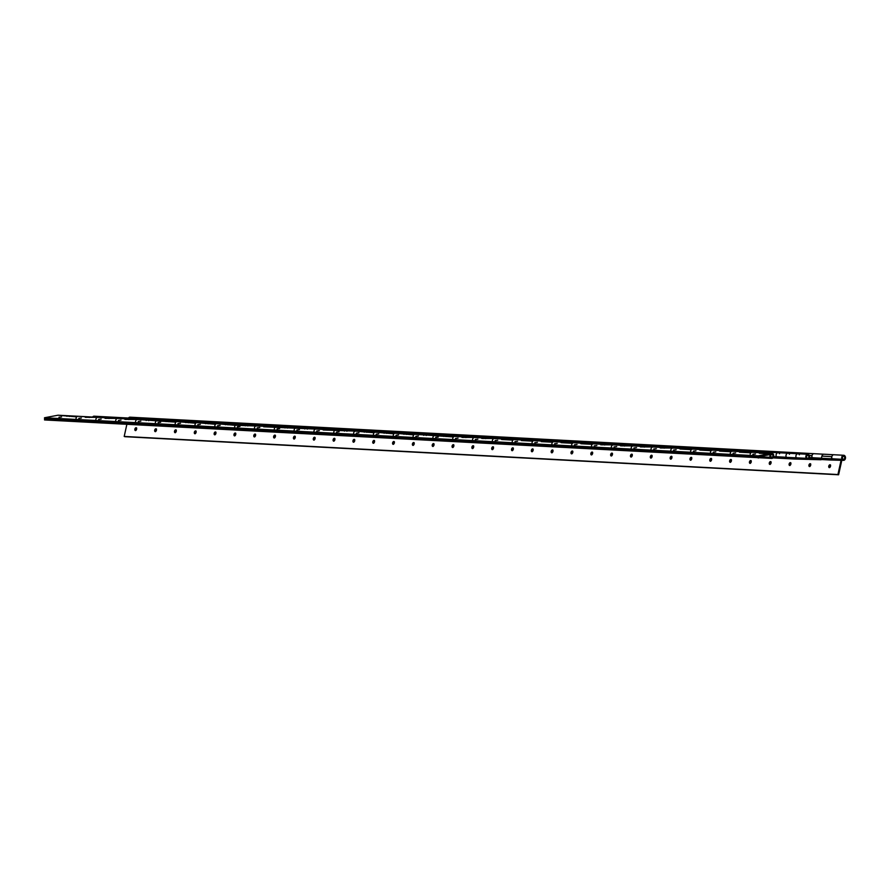 <?xml version="1.0" encoding="UTF-8"?>
<svg xmlns="http://www.w3.org/2000/svg" width="890" height="890" viewBox="0 0 890 890"><rect width="100%" height="100%" fill="white"/><g stroke="black" fill="none" stroke-linecap="round" stroke-linejoin="round"><path stroke-width="1.33" d="M755.465 453.978L752.851 454.312L755.465 453.978M735.641 452.921L733.026 453.255L735.641 452.921M715.816 451.864L713.202 452.198L715.816 451.864M695.98 450.807L693.377 451.141L695.98 450.807M676.155 449.75L673.552 450.073L676.155 449.75M656.331 448.682L653.727 449.016L656.331 448.682M636.506 447.626L633.902 447.959L636.506 447.626M616.681 446.569L614.067 446.902L616.681 446.569M596.856 445.512L594.242 445.846L596.856 445.512M577.031 444.455L574.417 444.789L577.031 444.455M557.207 443.398L554.592 443.732L557.207 443.398M537.382 442.341L534.768 442.675L537.382 442.341M517.546 441.284L514.943 441.607L517.546 441.284M497.721 440.227L495.118 440.55L497.721 440.227M477.897 439.159L475.293 439.493L477.897 439.159M458.072 438.103L455.469 438.436L458.072 438.103M438.247 437.046L435.644 437.379L438.247 437.046M418.422 435.989L415.808 436.322L418.422 435.989M398.598 434.932L395.983 435.266L398.598 434.932M378.773 433.875L376.159 434.209L378.773 433.875M358.948 432.818L356.334 433.152L358.948 432.818M339.123 431.761L336.509 432.084L339.123 431.761M319.288 430.693L316.684 431.027L319.288 430.693M299.463 429.636L296.859 429.97L299.463 429.636M279.638 428.58L277.035 428.913L279.638 428.58M259.813 427.523L257.21 427.856L259.813 427.523M239.989 426.466L237.385 426.8L239.989 426.466M220.164 425.409L217.549 425.743L220.164 425.409M200.339 424.352L197.725 424.686L200.339 424.352M180.514 423.295L177.9 423.618L180.514 423.295M160.69 422.238L158.075 422.561L160.69 422.238M140.865 421.17L138.25 421.504L140.865 421.17M121.029 420.113L118.426 420.447L121.029 420.113M101.204 419.057L98.601 419.39L101.204 419.057M81.379 418L78.776 418.333L81.379 418M61.555 416.943L58.951 417.276L61.555 416.943M761.651 456.882A1.591 1.19 93.1 0 0 762.029 456.904A1.591 1.19 -86.9 0 1 761.862 456.915L758.325 456.793L758.236 455.847L769.216 453.789L759.303 453.255L761.718 452.81A2.548 1.902 -86.9 0 1 762.051 452.788A2.548 1.902 -86.9 0 1 763.264 453.477M760.372 456.87A2.548 1.902 -86.9 0 1 760.182 456.448A2.548 1.902 93.1 0 0 760.338 456.815L771.452 457.371A1.591 1.19 -86.9 0 1 771.919 454.267A1.591 1.19 -86.9 0 1 771.775 457.449L44.589 418.979L44.544 419.947L771.73 458.406A2.548 1.902 93.1 0 0 773.744 455.914A2.548 1.902 93.1 0 0 771.964 453.31A2.548 1.902 93.1 0 0 769.928 455.802A2.548 1.902 93.1 0 0 770.251 457.338M769.216 453.789L769.294 454.734L758.313 456.793L44.578 418.701L44.5 417.755L57.895 415.241A2.548 1.902 -86.9 0 1 58.239 415.218A2.548 1.902 -86.9 0 1 58.573 415.285M57.895 415.241L75.305 416.754L77.719 416.298A2.548 1.902 -86.9 0 1 78.064 416.275A2.548 1.902 -86.9 0 1 78.398 416.342M98.223 417.399A2.548 1.902 -86.9 0 0 97.889 417.332A2.548 1.902 -86.9 0 0 97.544 417.366L85.218 417.288L87.632 416.832A2.548 1.902 -86.9 0 1 87.977 416.809A2.548 1.902 -86.9 0 1 89.189 417.499M67.807 415.775A2.548 1.902 -86.9 0 1 68.152 415.752A2.548 1.902 -86.9 0 1 69.364 416.431M118.047 418.456A2.548 1.902 -86.9 0 0 117.714 418.4A2.548 1.902 -86.9 0 0 117.369 418.422L105.042 418.345L107.456 417.888A2.548 1.902 -86.9 0 1 107.801 417.866A2.548 1.902 -86.9 0 1 109.014 418.556M137.883 419.513A2.548 1.902 -86.9 0 0 137.538 419.457A2.548 1.902 -86.9 0 0 137.194 419.479L124.878 419.401L127.281 418.945A2.548 1.902 -86.9 0 1 127.626 418.923A2.548 1.902 -86.9 0 1 128.839 419.613M137.194 419.479L174.44 422.049L176.854 421.593L194.265 423.106L196.679 422.65L214.09 424.163L216.504 423.707L233.914 425.22L266.065 426.355L263.651 426.811L325.54 429.525L323.137 429.981L355.277 431.116L372.699 432.629L375.113 432.173L392.523 433.686L394.938 433.23L412.348 434.743L414.762 434.287L451.998 436.857L454.412 436.411A2.548 1.902 -86.9 0 1 454.757 436.389A2.548 1.902 -86.9 0 1 455.09 436.445M474.915 437.502A2.548 1.902 -86.9 0 0 474.581 437.446A2.548 1.902 -86.9 0 0 474.236 437.468L461.91 437.391L464.324 436.934A2.548 1.902 -86.9 0 1 464.669 436.912A2.548 1.902 -86.9 0 1 465.882 437.602M434.587 435.355A2.548 1.902 -86.9 0 1 434.932 435.321A2.548 1.902 -86.9 0 1 435.266 435.388M444.499 435.878A2.548 1.902 -86.9 0 1 444.844 435.855A2.548 1.902 -86.9 0 1 446.057 436.545M494.74 438.559A2.548 1.902 -86.9 0 0 494.406 438.503A2.548 1.902 -86.9 0 0 494.061 438.525L481.735 438.447L484.149 437.991A2.548 1.902 -86.9 0 1 484.494 437.969A2.548 1.902 -86.9 0 1 485.706 438.659M514.576 439.616A2.548 1.902 -86.9 0 0 514.231 439.56A2.548 1.902 -86.9 0 0 513.886 439.582L511.483 440.038L501.571 439.504L503.974 439.048A2.548 1.902 -86.9 0 1 504.319 439.026A2.548 1.902 -86.9 0 1 505.531 439.716M534.401 440.672A2.548 1.902 -86.9 0 0 534.056 440.617A2.548 1.902 -86.9 0 0 533.711 440.639L531.308 441.095L521.395 440.561L523.798 440.116A2.548 1.902 -86.9 0 1 524.143 440.083A2.548 1.902 -86.9 0 1 525.356 440.772M554.225 441.729A2.548 1.902 -86.9 0 0 553.88 441.674A2.548 1.902 -86.9 0 0 553.536 441.696L551.133 442.152L541.22 441.618L543.623 441.173A2.548 1.902 -86.9 0 1 543.968 441.151A2.548 1.902 -86.9 0 1 545.181 441.829M574.05 442.797A2.548 1.902 -86.9 0 0 573.705 442.731A2.548 1.902 -86.9 0 0 573.371 442.753L570.957 443.209L561.045 442.675L563.459 442.23A2.548 1.902 -86.9 0 1 563.793 442.208A2.548 1.902 -86.9 0 1 565.005 442.886M593.875 443.854A2.548 1.902 -86.9 0 0 593.53 443.787A2.548 1.902 -86.9 0 0 593.196 443.81L590.782 444.266L580.87 443.732L583.284 443.287A2.548 1.902 -86.9 0 1 583.618 443.264A2.548 1.902 -86.9 0 1 584.83 443.943M613.7 444.911A2.548 1.902 -86.9 0 0 613.366 444.855A2.548 1.902 -86.9 0 0 613.021 444.878L600.694 444.8L603.109 444.344A2.548 1.902 -86.9 0 1 603.453 444.321A2.548 1.902 -86.9 0 1 604.655 445.011M633.524 445.968A2.548 1.902 -86.9 0 0 633.191 445.912A2.548 1.902 -86.9 0 0 632.846 445.935L620.519 445.857L622.933 445.401A2.548 1.902 -86.9 0 1 623.278 445.378A2.548 1.902 -86.9 0 1 624.491 446.068M653.349 447.025A2.548 1.902 -86.9 0 0 653.015 446.969A2.548 1.902 -86.9 0 0 652.67 446.991L640.344 446.914L642.758 446.457A2.548 1.902 -86.9 0 1 643.103 446.435A2.548 1.902 -86.9 0 1 644.316 447.125M673.174 448.082A2.548 1.902 -86.9 0 0 672.84 448.026A2.548 1.902 -86.9 0 0 672.495 448.048L660.169 447.97L662.583 447.514A2.548 1.902 -86.9 0 1 662.928 447.492A2.548 1.902 -86.9 0 1 664.14 448.182M692.999 449.139A2.548 1.902 -86.9 0 0 692.665 449.083A2.548 1.902 -86.9 0 0 692.32 449.105L689.906 449.561L679.993 449.027L682.408 448.571A2.548 1.902 -86.9 0 1 682.752 448.549A2.548 1.902 -86.9 0 1 683.965 449.239M712.834 450.195A2.548 1.902 -86.9 0 0 712.49 450.14A2.548 1.902 -86.9 0 0 712.145 450.162L709.742 450.618L699.829 450.084L702.232 449.639A2.548 1.902 -86.9 0 1 702.577 449.617A2.548 1.902 -86.9 0 1 703.79 450.296M732.659 451.263A2.548 1.902 -86.9 0 0 732.314 451.197A2.548 1.902 -86.9 0 0 731.969 451.219L729.566 451.675L719.654 451.141L722.057 450.696A2.548 1.902 -86.9 0 1 722.402 450.674A2.548 1.902 -86.9 0 1 723.615 451.352M752.484 452.32A2.548 1.902 -86.9 0 0 752.139 452.253A2.548 1.902 -86.9 0 0 751.794 452.276L749.391 452.732L739.479 452.198L741.882 451.753A2.548 1.902 -86.9 0 1 742.227 451.731A2.548 1.902 -86.9 0 1 743.439 452.409M414.762 434.287A2.548 1.902 -86.9 0 1 415.107 434.264A2.548 1.902 -86.9 0 1 415.441 434.331M424.675 434.821A2.548 1.902 -86.9 0 1 425.02 434.798A2.548 1.902 -86.9 0 1 426.232 435.488M394.938 433.23A2.548 1.902 -86.9 0 1 395.271 433.207A2.548 1.902 -86.9 0 1 395.616 433.274M404.85 433.764A2.548 1.902 -86.9 0 1 405.195 433.742A2.548 1.902 -86.9 0 1 406.396 434.42M375.113 432.173A2.548 1.902 -86.9 0 1 375.447 432.151A2.548 1.902 -86.9 0 1 375.791 432.206M385.025 432.707A2.548 1.902 -86.9 0 1 385.359 432.685A2.548 1.902 -86.9 0 1 386.572 433.363M355.277 431.116A2.548 1.902 -86.9 0 1 355.622 431.094A2.548 1.902 -86.9 0 1 355.967 431.149M365.189 431.65A2.548 1.902 -86.9 0 1 365.534 431.628A2.548 1.902 -86.9 0 1 366.747 432.306M335.452 430.059A2.548 1.902 -86.9 0 1 335.797 430.037A2.548 1.902 -86.9 0 1 336.142 430.093M345.365 430.593A2.548 1.902 -86.9 0 1 345.709 430.56A2.548 1.902 -86.9 0 1 346.922 431.25M315.627 429.002A2.548 1.902 -86.9 0 1 315.972 428.98A2.548 1.902 -86.9 0 1 316.306 429.036M325.54 429.525A2.548 1.902 -86.9 0 1 325.885 429.503A2.548 1.902 -86.9 0 1 327.097 430.193M295.803 427.945A2.548 1.902 -86.9 0 1 296.147 427.923A2.548 1.902 -86.9 0 1 296.481 427.979M305.715 428.468A2.548 1.902 -86.9 0 1 306.06 428.446A2.548 1.902 -86.9 0 1 307.272 429.136M275.978 426.889A2.548 1.902 -86.9 0 1 276.323 426.866A2.548 1.902 -86.9 0 1 276.656 426.922M285.89 427.411A2.548 1.902 -86.9 0 1 286.235 427.389A2.548 1.902 -86.9 0 1 287.448 428.079M256.153 425.82A2.548 1.902 -86.9 0 1 256.498 425.798A2.548 1.902 -86.9 0 1 256.832 425.865M266.065 426.355A2.548 1.902 -86.9 0 1 266.41 426.332A2.548 1.902 -86.9 0 1 267.623 427.022M236.328 424.764A2.548 1.902 -86.9 0 1 236.673 424.741A2.548 1.902 -86.9 0 1 237.007 424.808M246.241 425.298A2.548 1.902 -86.9 0 1 246.586 425.275A2.548 1.902 -86.9 0 1 247.798 425.954M216.504 423.707A2.548 1.902 -86.9 0 1 216.849 423.685A2.548 1.902 -86.9 0 1 217.182 423.751M226.416 424.241A2.548 1.902 -86.9 0 1 226.761 424.219A2.548 1.902 -86.9 0 1 227.974 424.897M196.679 422.65A2.548 1.902 -86.9 0 1 197.013 422.628A2.548 1.902 -86.9 0 1 197.358 422.683M206.591 423.184A2.548 1.902 -86.9 0 1 206.936 423.162A2.548 1.902 -86.9 0 1 208.138 423.84M176.854 421.593A2.548 1.902 -86.9 0 1 177.188 421.571A2.548 1.902 -86.9 0 1 177.533 421.626M186.767 422.127A2.548 1.902 -86.9 0 1 187.1 422.105A2.548 1.902 -86.9 0 1 188.313 422.783M157.018 420.536A2.548 1.902 -86.9 0 1 157.363 420.514A2.548 1.902 -86.9 0 1 157.708 420.57M166.931 421.059A2.548 1.902 -86.9 0 1 167.276 421.037A2.548 1.902 -86.9 0 1 168.488 421.726M147.106 420.002A2.548 1.902 -86.9 0 1 147.451 419.98A2.548 1.902 -86.9 0 1 148.663 420.67M44.5 417.755L758.236 455.847M772.921 456.158A1.502 1.124 -86.9 0 1 770.74 455.558A1.502 1.124 -86.9 0 1 772.921 456.158M61.677 419.713L59.051 419.624L61.677 419.713M81.502 420.77L78.876 420.681L81.502 420.77M101.326 421.827L98.712 421.738L101.326 421.827M121.151 422.884L118.537 422.795L121.151 422.884M140.976 423.94L138.362 423.851L140.976 423.94M160.801 424.997L158.186 424.908L160.801 424.997M180.626 426.054L178.011 425.965L180.626 426.054M200.45 427.111L197.836 427.022L200.45 427.111M220.275 428.179L217.661 428.09L220.275 428.179M240.111 429.236L237.485 429.147L240.111 429.236M259.936 430.293L257.31 430.204L259.936 430.293M279.76 431.35L277.135 431.261L279.76 431.35M299.585 432.407L296.971 432.318L299.585 432.407M319.41 433.463L316.796 433.374L319.41 433.463M339.235 434.52L336.62 434.431L339.235 434.52M359.059 435.577L356.445 435.488L359.059 435.577M378.884 436.634L376.27 436.545L378.884 436.634M398.709 437.702L396.095 437.613L398.709 437.702M418.534 438.759L415.919 438.67L418.534 438.759M438.37 439.816L435.744 439.727L438.37 439.816M458.194 440.873L455.569 440.784L458.194 440.873M478.019 441.93L475.394 441.841L478.019 441.93M497.844 442.986L495.229 442.897L497.844 442.986M517.668 444.043L515.054 443.954L517.668 444.043M537.493 445.1L534.879 445.011L537.493 445.1M557.318 446.157L554.704 446.079L557.318 446.157M577.143 447.225L574.528 447.136L577.143 447.225M596.968 448.282L594.353 448.193L596.968 448.282M616.803 449.339L614.178 449.25L616.803 449.339M636.628 450.396L634.003 450.307L636.628 450.396M656.453 451.453L653.827 451.364L656.453 451.453M676.278 452.509L673.652 452.42L676.278 452.509M696.102 453.566L693.488 453.477L696.102 453.566M715.927 454.623L713.313 454.534L715.927 454.623M735.752 455.691L733.138 455.602L735.752 455.691M755.577 456.748L752.962 456.659L755.577 456.748M710.454 452.632A2.548 1.902 93.1 0 1 712.49 450.14L692.665 449.083A2.548 1.902 93.1 0 0 690.618 451.575M670.793 450.518A2.548 1.902 93.1 0 1 672.84 448.026L682.752 448.549A2.548 1.902 93.1 0 0 681.473 449.105M650.968 449.461A2.548 1.902 93.1 0 1 653.015 446.969L662.928 447.492A2.548 1.902 93.1 0 0 661.648 448.048M631.144 448.404A2.548 1.902 93.1 0 1 633.191 445.912L643.103 446.435A2.548 1.902 93.1 0 0 641.823 446.991M611.319 447.336A2.548 1.902 93.1 0 1 613.366 444.855L623.278 445.378A2.548 1.902 93.1 0 0 621.999 445.935M591.494 446.279A2.548 1.902 93.1 0 1 593.53 443.787L603.453 444.321A2.548 1.902 93.1 0 0 602.174 444.878M571.669 445.223A2.548 1.902 93.1 0 1 573.705 442.731L583.618 443.264A2.548 1.902 93.1 0 0 582.349 443.821M551.845 444.166A2.548 1.902 93.1 0 1 553.88 441.674L563.793 442.208A2.548 1.902 93.1 0 0 562.513 442.753M532.02 443.109A2.548 1.902 93.1 0 1 534.056 440.617L543.968 441.151A2.548 1.902 93.1 0 0 542.689 441.696M512.195 442.052A2.548 1.902 93.1 0 1 514.231 439.56L524.143 440.083A2.548 1.902 93.1 0 0 522.864 440.639M492.359 440.995A2.548 1.902 93.1 0 1 494.406 438.503L504.319 439.026A2.548 1.902 93.1 0 0 503.039 439.582M472.534 439.938A2.548 1.902 93.1 0 1 474.581 437.446L484.494 437.969A2.548 1.902 93.1 0 0 483.214 438.525M452.71 438.87A2.548 1.902 93.1 0 1 454.757 436.389L464.669 436.912A2.548 1.902 93.1 0 0 463.39 437.468M432.885 437.813A2.548 1.902 93.1 0 1 434.932 435.321L444.844 435.855A2.548 1.902 93.1 0 0 443.565 436.411M413.06 436.756A2.548 1.902 93.1 0 1 415.107 434.264L425.02 434.798A2.548 1.902 93.1 0 0 423.74 435.355M393.235 435.7A2.548 1.902 93.1 0 1 395.271 433.207L405.195 433.742A2.548 1.902 93.1 0 0 403.915 434.287M95.842 419.824A2.548 1.902 93.1 0 1 97.889 417.332L78.064 416.275A2.548 1.902 93.1 0 0 76.017 418.767M58.239 415.218L68.152 415.752A2.548 1.902 93.1 0 0 66.872 416.298M87.977 416.809A2.548 1.902 93.1 0 0 86.697 417.366M135.502 421.949A2.548 1.902 93.1 0 1 137.538 419.457L117.714 418.4A2.548 1.902 93.1 0 0 115.678 420.881M97.889 417.332L107.801 417.866A2.548 1.902 93.1 0 0 106.522 418.422M127.626 418.923A2.548 1.902 93.1 0 0 126.347 419.479M175.152 424.063A2.548 1.902 93.1 0 1 177.188 421.571L157.363 420.514A2.548 1.902 93.1 0 0 155.327 423.006M137.538 419.457L147.451 419.98A2.548 1.902 93.1 0 0 146.171 420.536M167.276 421.037A2.548 1.902 93.1 0 0 165.996 421.593M214.802 426.176A2.548 1.902 93.1 0 1 216.849 423.685L197.013 422.628A2.548 1.902 93.1 0 0 194.977 425.12M177.188 421.571L187.1 422.105A2.548 1.902 93.1 0 0 185.832 422.65M206.936 423.162A2.548 1.902 93.1 0 0 205.657 423.707M254.451 428.29A2.548 1.902 93.1 0 1 256.498 425.798L236.673 424.741A2.548 1.902 93.1 0 0 234.626 427.233M216.849 423.685L226.761 424.219A2.548 1.902 93.1 0 0 225.482 424.764M246.586 425.275A2.548 1.902 93.1 0 0 245.306 425.832M294.101 430.415A2.548 1.902 93.1 0 1 296.147 427.923L276.323 426.866A2.548 1.902 93.1 0 0 274.276 429.347M256.498 425.798L266.41 426.332A2.548 1.902 93.1 0 0 265.131 426.889M286.235 427.389A2.548 1.902 93.1 0 0 284.956 427.945M333.761 432.529A2.548 1.902 93.1 0 1 335.797 430.037L315.972 428.98A2.548 1.902 93.1 0 0 313.936 431.472M296.147 427.923L306.06 428.446A2.548 1.902 93.1 0 0 304.781 429.002M325.885 429.503A2.548 1.902 93.1 0 0 324.605 430.059M373.411 434.643A2.548 1.902 93.1 0 1 375.447 432.151L355.622 431.094A2.548 1.902 93.1 0 0 353.586 433.586M335.797 430.037L345.709 430.56A2.548 1.902 93.1 0 0 344.43 431.116M375.447 432.151L385.359 432.685A2.548 1.902 93.1 0 0 384.091 433.23M365.534 431.628A2.548 1.902 93.1 0 0 364.255 432.173M702.577 449.617A2.548 1.902 93.1 0 0 701.298 450.162M750.192 454.1A2.548 1.902 93.1 0 1 752.139 452.253L732.314 451.197A2.548 1.902 93.1 0 0 730.278 453.689M712.49 450.14L722.402 450.674A2.548 1.902 93.1 0 0 721.123 451.219M752.139 452.253L762.051 452.788A2.548 1.902 93.1 0 0 760.772 453.344M742.227 451.731A2.548 1.902 93.1 0 0 740.947 452.276M55.48 419.279L44.589 418.979M758.313 457.082L758.28 458.039M827.344 458.695L824.719 458.617L827.344 458.695M833.407 458.84A1.591 1.19 93.1 0 0 833.785 458.862A1.591 1.19 -86.9 0 1 833.619 458.873L821.281 458.272L821.937 456.103A2.548 1.902 -86.9 0 1 823.906 454.212A2.548 1.902 93.1 0 0 821.859 456.704M830.081 459.029L830.036 459.997L843.498 460.364A2.548 1.902 93.1 0 0 845.5 457.861A2.548 1.902 93.1 0 0 843.731 455.268A2.548 1.902 93.1 0 0 841.684 457.76A2.548 1.902 93.1 0 0 842.007 459.296L843.208 459.329A1.591 1.19 -86.9 0 1 843.676 456.225A1.591 1.19 -86.9 0 1 843.531 459.396L809.41 457.927M813.582 457.783A1.591 1.19 93.1 0 0 813.961 457.805A1.591 1.19 -86.9 0 1 813.794 457.816L809.5 457.649M811.547 457.749L812.025 455.58A2.548 1.902 -86.9 0 1 813.994 453.689L804.082 453.155A2.548 1.902 93.1 0 0 802.558 454.011A2.548 1.902 -86.9 0 1 804.082 453.155L794.169 452.621A2.548 1.902 93.1 0 0 792.645 453.477A2.548 1.902 -86.9 0 1 794.169 452.621L784.257 452.098A2.548 1.902 93.1 0 0 782.733 452.954A2.548 1.902 -86.9 0 1 784.257 452.098L774.345 451.564A2.548 1.902 93.1 0 0 772.809 452.42A2.548 1.902 -86.9 0 1 774.345 451.564L764.421 451.041A2.548 1.902 93.1 0 0 762.897 451.897A2.548 1.902 -86.9 0 1 764.421 451.041L754.509 450.507A2.548 1.902 93.1 0 0 752.985 451.364A2.548 1.902 -86.9 0 1 754.509 450.507A2.548 1.902 -86.9 0 1 754.92 450.596M754.509 450.507L744.596 449.984A2.548 1.902 93.1 0 0 743.072 450.841A2.548 1.902 -86.9 0 1 744.596 449.984L734.684 449.45A2.548 1.902 93.1 0 0 733.16 450.307A2.548 1.902 -86.9 0 1 734.684 449.45A2.548 1.902 -86.9 0 1 735.096 449.539M734.684 449.45L724.772 448.927A2.548 1.902 93.1 0 0 723.247 449.773A2.548 1.902 -86.9 0 1 724.772 448.927L714.859 448.393A2.548 1.902 93.1 0 0 713.335 449.25A2.548 1.902 -86.9 0 1 714.859 448.393A2.548 1.902 -86.9 0 1 715.271 448.471M714.859 448.393L704.947 447.859A2.548 1.902 93.1 0 0 703.423 448.716A2.548 1.902 -86.9 0 1 704.947 447.859L695.034 447.336A2.548 1.902 93.1 0 0 693.51 448.193A2.548 1.902 -86.9 0 1 695.034 447.336A2.548 1.902 -86.9 0 1 695.446 447.414M695.034 447.336L685.122 446.802A2.548 1.902 93.1 0 0 683.598 447.659A2.548 1.902 -86.9 0 1 685.122 446.802L675.21 446.279A2.548 1.902 93.1 0 0 673.685 447.136A2.548 1.902 -86.9 0 1 675.21 446.279A2.548 1.902 -86.9 0 1 675.621 446.357M675.21 446.279L665.297 445.745A2.548 1.902 93.1 0 0 663.773 446.602A2.548 1.902 -86.9 0 1 665.297 445.745L655.385 445.223A2.548 1.902 93.1 0 0 653.861 446.079A2.548 1.902 -86.9 0 1 655.385 445.223A2.548 1.902 -86.9 0 1 655.797 445.3M655.385 445.223L645.473 444.689A2.548 1.902 93.1 0 0 643.948 445.545A2.548 1.902 -86.9 0 1 645.473 444.689L635.56 444.166A2.548 1.902 93.1 0 0 634.036 445.011A2.548 1.902 -86.9 0 1 635.56 444.166A2.548 1.902 -86.9 0 1 635.961 444.243M635.56 444.166L625.648 443.632A2.548 1.902 93.1 0 0 624.124 444.488A2.548 1.902 -86.9 0 1 625.648 443.632L615.735 443.098A2.548 1.902 93.1 0 0 614.211 443.954A2.548 1.902 -86.9 0 1 615.735 443.098A2.548 1.902 -86.9 0 1 616.136 443.187M615.735 443.098L605.823 442.575A2.548 1.902 93.1 0 0 604.299 443.431A2.548 1.902 -86.9 0 1 605.823 442.575L595.911 442.041A2.548 1.902 93.1 0 0 594.386 442.897A2.548 1.902 -86.9 0 1 595.911 442.041A2.548 1.902 -86.9 0 1 596.311 442.13M595.911 442.041L585.998 441.518A2.548 1.902 93.1 0 0 584.463 442.375A2.548 1.902 -86.9 0 1 585.998 441.518L576.075 440.984A2.548 1.902 93.1 0 0 574.551 441.841A2.548 1.902 -86.9 0 1 576.075 440.984A2.548 1.902 -86.9 0 1 576.486 441.073M576.075 440.984L566.162 440.461A2.548 1.902 93.1 0 0 564.638 441.318A2.548 1.902 -86.9 0 1 566.162 440.461L556.25 439.927A2.548 1.902 93.1 0 0 554.726 440.784A2.548 1.902 -86.9 0 1 556.25 439.927A2.548 1.902 -86.9 0 1 556.662 440.005M556.25 439.927L546.338 439.404A2.548 1.902 93.1 0 0 544.814 440.25A2.548 1.902 -86.9 0 1 546.338 439.404L536.425 438.87A2.548 1.902 93.1 0 0 534.901 439.727A2.548 1.902 -86.9 0 1 536.425 438.87A2.548 1.902 -86.9 0 1 536.837 438.948M536.425 438.87L526.513 438.336A2.548 1.902 93.1 0 0 524.989 439.193A2.548 1.902 -86.9 0 1 526.513 438.336L516.601 437.813A2.548 1.902 93.1 0 0 515.076 438.67A2.548 1.902 -86.9 0 1 516.601 437.813A2.548 1.902 -86.9 0 1 517.012 437.891M516.601 437.813L506.688 437.279A2.548 1.902 93.1 0 0 505.164 438.136A2.548 1.902 -86.9 0 1 506.688 437.279L496.776 436.756A2.548 1.902 93.1 0 0 495.252 437.613A2.548 1.902 -86.9 0 1 496.776 436.756A2.548 1.902 -86.9 0 1 497.187 436.834M496.776 436.756L486.863 436.222A2.548 1.902 93.1 0 0 485.339 437.079A2.548 1.902 -86.9 0 1 486.863 436.222L476.951 435.7A2.548 1.902 93.1 0 0 475.427 436.556A2.548 1.902 -86.9 0 1 476.951 435.7A2.548 1.902 -86.9 0 1 477.363 435.777M476.951 435.7L467.039 435.166A2.548 1.902 93.1 0 0 465.514 436.022A2.548 1.902 -86.9 0 1 467.039 435.166L457.126 434.643A2.548 1.902 93.1 0 0 455.602 435.488A2.548 1.902 -86.9 0 1 457.126 434.643L447.214 434.109A2.548 1.902 93.1 0 0 445.69 434.965A2.548 1.902 -86.9 0 1 447.214 434.109L437.301 433.575A2.548 1.902 93.1 0 0 435.777 434.431A2.548 1.902 -86.9 0 1 437.301 433.575L427.389 433.052A2.548 1.902 93.1 0 0 425.865 433.908A2.548 1.902 -86.9 0 1 427.389 433.052L417.477 432.518A2.548 1.902 93.1 0 0 415.953 433.374A2.548 1.902 -86.9 0 1 417.477 432.518L407.564 431.995A2.548 1.902 93.1 0 0 406.04 432.851A2.548 1.902 -86.9 0 1 407.564 431.995L397.652 431.461A2.548 1.902 93.1 0 0 396.128 432.318A2.548 1.902 -86.9 0 1 397.652 431.461L387.74 430.938A2.548 1.902 93.1 0 0 386.204 431.795A2.548 1.902 -86.9 0 1 387.74 430.938L377.816 430.404A2.548 1.902 93.1 0 0 376.292 431.261A2.548 1.902 -86.9 0 1 377.816 430.404L367.904 429.87A2.548 1.902 93.1 0 0 366.38 430.727A2.548 1.902 -86.9 0 1 367.904 429.87L357.991 429.347A2.548 1.902 93.1 0 0 356.467 430.204A2.548 1.902 -86.9 0 1 357.991 429.347L348.079 428.813A2.548 1.902 93.1 0 0 346.555 429.67A2.548 1.902 -86.9 0 1 348.079 428.813L338.167 428.29A2.548 1.902 93.1 0 0 336.643 429.147A2.548 1.902 -86.9 0 1 338.167 428.29L328.254 427.756A2.548 1.902 93.1 0 0 326.73 428.613A2.548 1.902 -86.9 0 1 328.254 427.756L318.342 427.233A2.548 1.902 93.1 0 0 316.818 428.09A2.548 1.902 -86.9 0 1 318.342 427.233L308.43 426.699A2.548 1.902 93.1 0 0 306.905 427.556A2.548 1.902 -86.9 0 1 308.43 426.699L298.517 426.176A2.548 1.902 93.1 0 0 296.993 427.022A2.548 1.902 -86.9 0 1 298.517 426.176L288.605 425.643A2.548 1.902 93.1 0 0 287.081 426.499A2.548 1.902 -86.9 0 1 288.605 425.643L278.692 425.109A2.548 1.902 93.1 0 0 277.168 425.965A2.548 1.902 -86.9 0 1 278.692 425.109L268.78 424.586A2.548 1.902 93.1 0 0 267.256 425.442A2.548 1.902 -86.9 0 1 268.78 424.586L258.868 424.052A2.548 1.902 93.1 0 0 257.344 424.908A2.548 1.902 -86.9 0 1 258.868 424.052L248.955 423.529A2.548 1.902 93.1 0 0 247.431 424.385A2.548 1.902 -86.9 0 1 248.955 423.529L239.043 422.995A2.548 1.902 93.1 0 0 237.519 423.851A2.548 1.902 -86.9 0 1 239.043 422.995L229.131 422.472A2.548 1.902 93.1 0 0 227.606 423.329A2.548 1.902 -86.9 0 1 229.131 422.472L219.218 421.938A2.548 1.902 93.1 0 0 217.694 422.795A2.548 1.902 -86.9 0 1 219.218 421.938L209.306 421.415A2.548 1.902 93.1 0 0 207.782 422.261A2.548 1.902 -86.9 0 1 209.306 421.415L199.393 420.881A2.548 1.902 93.1 0 0 197.869 421.738A2.548 1.902 -86.9 0 1 199.393 420.881L189.47 420.347A2.548 1.902 93.1 0 0 187.946 421.204A2.548 1.902 -86.9 0 1 189.47 420.347L179.558 419.824A2.548 1.902 93.1 0 0 178.033 420.681A2.548 1.902 -86.9 0 1 179.558 419.824L169.645 419.29A2.548 1.902 93.1 0 0 168.121 420.147A2.548 1.902 -86.9 0 1 169.645 419.29L159.733 418.767A2.548 1.902 93.1 0 0 158.209 419.624A2.548 1.902 -86.9 0 1 159.733 418.767L149.82 418.233A2.548 1.902 93.1 0 0 148.296 419.09A2.548 1.902 -86.9 0 1 149.82 418.233L139.908 417.71A2.548 1.902 93.1 0 0 138.384 418.567A2.548 1.902 -86.9 0 1 139.908 417.71A2.548 1.902 -86.9 0 1 140.32 417.788M821.937 456.103L831.85 456.637A2.548 1.902 -86.9 0 1 833.819 454.745A2.548 1.902 93.1 0 0 831.772 457.238A2.548 1.902 93.1 0 0 832.094 458.773L842.007 459.296M843.731 455.268L813.994 453.689A2.548 1.902 93.1 0 0 811.947 456.17A2.548 1.902 93.1 0 0 812.27 457.716L812.281 457.772M821.47 458.205L812.27 457.716M830.036 459.997L821.081 459.518M844.688 458.105A1.502 1.124 -86.9 0 1 842.496 457.516A1.502 1.124 -86.9 0 1 844.688 458.105M830.059 464.747A1.502 0.968 109.5 0 1 829.235 467.606A1.502 0.968 109.5 0 1 830.059 464.747M810.234 463.679A1.502 0.968 109.5 0 1 809.41 466.538A1.502 0.968 109.5 0 1 810.234 463.679M790.409 462.622A1.502 0.968 109.5 0 1 789.586 465.481A1.502 0.968 109.5 0 1 790.409 462.622M770.584 461.565A1.502 0.968 109.5 0 1 769.761 464.424A1.502 0.968 109.5 0 1 770.584 461.565M750.76 460.508A1.502 0.968 109.5 0 1 749.936 463.367A1.502 0.968 109.5 0 1 750.76 460.508M730.935 459.451A1.502 0.968 109.5 0 1 730.111 462.311A1.502 0.968 109.5 0 1 730.935 459.451M711.11 458.395A1.502 0.968 109.5 0 1 710.287 461.254A1.502 0.968 109.5 0 1 711.11 458.395M691.274 457.338A1.502 0.968 109.5 0 1 690.462 460.197A1.502 0.968 109.5 0 1 691.274 457.338M671.449 456.281A1.502 0.968 109.5 0 1 670.637 459.14A1.502 0.968 109.5 0 1 671.449 456.281M651.625 455.224A1.502 0.968 109.5 0 1 650.812 458.083A1.502 0.968 109.5 0 1 651.625 455.224M631.8 454.156A1.502 0.968 109.5 0 1 630.977 457.015A1.502 0.968 109.5 0 1 631.8 454.156M611.975 453.099A1.502 0.968 109.5 0 1 611.152 455.958A1.502 0.968 109.5 0 1 611.975 453.099M592.15 452.042A1.502 0.968 109.5 0 1 591.327 454.901A1.502 0.968 109.5 0 1 592.15 452.042M572.326 450.985A1.502 0.968 109.5 0 1 571.502 453.844A1.502 0.968 109.5 0 1 572.326 450.985M552.501 449.928A1.502 0.968 109.5 0 1 551.678 452.788A1.502 0.968 109.5 0 1 552.501 449.928M532.676 448.872A1.502 0.968 109.5 0 1 531.853 451.731A1.502 0.968 109.5 0 1 532.676 448.872M512.851 447.815A1.502 0.968 109.5 0 1 512.028 450.674A1.502 0.968 109.5 0 1 512.851 447.815M493.016 446.758A1.502 0.968 109.5 0 1 492.203 449.617A1.502 0.968 109.5 0 1 493.016 446.758M473.191 445.69A1.502 0.968 109.5 0 1 472.379 448.549A1.502 0.968 109.5 0 1 473.191 445.69M453.366 444.633A1.502 0.968 109.5 0 1 452.554 447.492A1.502 0.968 109.5 0 1 453.366 444.633M433.541 443.576A1.502 0.968 109.5 0 1 432.718 446.435A1.502 0.968 109.5 0 1 433.541 443.576M413.716 442.519A1.502 0.968 109.5 0 1 412.893 445.378A1.502 0.968 109.5 0 1 413.716 442.519M393.892 441.462A1.502 0.968 109.5 0 1 393.069 444.321A1.502 0.968 109.5 0 1 393.892 441.462M374.067 440.405A1.502 0.968 109.5 0 1 373.244 443.264A1.502 0.968 109.5 0 1 374.067 440.405M354.242 439.349A1.502 0.968 109.5 0 1 353.419 442.208A1.502 0.968 109.5 0 1 354.242 439.349M334.418 438.292A1.502 0.968 109.5 0 1 333.594 441.151A1.502 0.968 109.5 0 1 334.418 438.292M314.593 437.235A1.502 0.968 109.5 0 1 313.77 440.094A1.502 0.968 109.5 0 1 314.593 437.235M294.757 436.167A1.502 0.968 109.5 0 1 293.945 439.026A1.502 0.968 109.5 0 1 294.757 436.167M274.932 435.11A1.502 0.968 109.5 0 1 274.12 437.969A1.502 0.968 109.5 0 1 274.932 435.11M255.107 434.053A1.502 0.968 109.5 0 1 254.284 436.912A1.502 0.968 109.5 0 1 255.107 434.053M235.283 432.996A1.502 0.968 109.5 0 1 234.459 435.855A1.502 0.968 109.5 0 1 235.283 432.996M215.458 431.939A1.502 0.968 109.5 0 1 214.635 434.798A1.502 0.968 109.5 0 1 215.458 431.939M195.633 430.882A1.502 0.968 109.5 0 1 194.81 433.742A1.502 0.968 109.5 0 1 195.633 430.882M175.808 429.826A1.502 0.968 109.5 0 1 174.985 432.685A1.502 0.968 109.5 0 1 175.808 429.826M155.984 428.769A1.502 0.968 109.5 0 1 155.16 431.628A1.502 0.968 109.5 0 1 155.984 428.769M136.159 427.701A1.502 0.968 109.5 0 1 135.336 430.56A1.502 0.968 109.5 0 1 136.159 427.701M829.625 467.617A1.502 0.968 109.5 0 1 830.548 465.003M809.8 466.56A1.502 0.968 109.5 0 1 810.723 463.946M789.975 465.503A1.502 0.968 109.5 0 1 790.899 462.889M770.139 464.447A1.502 0.968 109.5 0 1 771.074 461.832M750.315 463.39A1.502 0.968 109.5 0 1 751.249 460.775M730.49 462.333A1.502 0.968 109.5 0 1 731.424 459.718M710.665 461.265A1.502 0.968 109.5 0 1 711.588 458.65M690.84 460.208A1.502 0.968 109.5 0 1 691.764 457.594M671.015 459.151A1.502 0.968 109.5 0 1 671.939 456.537M651.191 458.094A1.502 0.968 109.5 0 1 652.114 455.48M631.366 457.037A1.502 0.968 109.5 0 1 632.289 454.423M611.541 455.98A1.502 0.968 109.5 0 1 612.465 453.366M591.705 454.924A1.502 0.968 109.5 0 1 592.64 452.309M571.881 453.867A1.502 0.968 109.5 0 1 572.815 451.252M552.056 452.81A1.502 0.968 109.5 0 1 552.99 450.184M532.231 451.742A1.502 0.968 109.5 0 1 533.154 449.127M512.406 450.685A1.502 0.968 109.5 0 1 513.33 448.07M492.582 449.628A1.502 0.968 109.5 0 1 493.505 447.014M472.757 448.571A1.502 0.968 109.5 0 1 473.68 445.957M452.932 447.514A1.502 0.968 109.5 0 1 453.856 444.9M433.107 446.457A1.502 0.968 109.5 0 1 434.031 443.843M413.283 445.401A1.502 0.968 109.5 0 1 414.206 442.786M393.447 444.344A1.502 0.968 109.5 0 1 394.381 441.729M373.622 443.287A1.502 0.968 109.5 0 1 374.557 440.661M353.797 442.219A1.502 0.968 109.5 0 1 354.732 439.604M333.973 441.162A1.502 0.968 109.5 0 1 334.896 438.548M314.148 440.105A1.502 0.968 109.5 0 1 315.071 437.491M294.323 439.048A1.502 0.968 109.5 0 1 295.246 436.434M274.498 437.991A1.502 0.968 109.5 0 1 275.422 435.377M254.673 436.934A1.502 0.968 109.5 0 1 255.597 434.32M234.849 435.878A1.502 0.968 109.5 0 1 235.772 433.263M215.024 434.821A1.502 0.968 109.5 0 1 215.947 432.206M195.188 433.753A1.502 0.968 109.5 0 1 196.123 431.138M175.363 432.696A1.502 0.968 109.5 0 1 176.298 430.081M155.539 431.639A1.502 0.968 109.5 0 1 156.473 429.024M135.714 430.582A1.502 0.968 109.5 0 1 136.637 427.968M841.762 460.542L838.614 474.782L837.924 474.537L841.072 460.297L841.762 460.542M126.87 424.33L124.2 436.445L124.878 436.69L838.614 474.782M128.472 418.033A2.548 1.902 -86.9 0 1 129.996 417.176L139.908 417.71M124.2 436.445L837.924 474.537M831.85 456.637L831.371 458.806M791.455 457.727L788.84 457.638L791.455 457.727M797.907 457.883A1.591 1.19 -86.9 0 1 797.74 457.894L786.337 457.327M794.192 458.061L794.158 459.018L807.619 459.385A2.548 1.902 93.1 0 0 809.622 456.893A2.548 1.902 93.1 0 0 807.853 454.289A2.548 1.902 93.1 0 0 805.806 456.781A2.548 1.902 93.1 0 0 806.129 458.317L807.33 458.35A1.591 1.19 -86.9 0 1 807.797 455.246A1.591 1.19 -86.9 0 1 807.653 458.417L773.532 456.948M778.082 456.826A1.591 1.19 -86.9 0 1 777.916 456.837L773.621 456.67M729.967 451.074A2.548 1.902 93.1 0 0 728.543 450.062A2.548 1.902 93.1 0 0 727.019 450.918A2.548 1.902 -86.9 0 1 728.543 450.062L718.631 449.528A2.548 1.902 93.1 0 0 717.106 450.385A2.548 1.902 -86.9 0 1 718.631 449.528A2.548 1.902 -86.9 0 1 720.055 450.54M710.142 450.017A2.548 1.902 93.1 0 0 708.718 449.005A2.548 1.902 93.1 0 0 707.194 449.862A2.548 1.902 -86.9 0 1 708.718 449.005L698.806 448.471A2.548 1.902 93.1 0 0 697.282 449.328A2.548 1.902 -86.9 0 1 698.806 448.471A2.548 1.902 -86.9 0 1 700.23 449.483M690.317 448.961A2.548 1.902 93.1 0 0 688.893 447.948A2.548 1.902 93.1 0 0 687.369 448.805A2.548 1.902 -86.9 0 1 688.893 447.948L678.981 447.414A2.548 1.902 93.1 0 0 677.457 448.271A2.548 1.902 -86.9 0 1 678.981 447.414A2.548 1.902 -86.9 0 1 680.405 448.426M670.493 447.904A2.548 1.902 93.1 0 0 669.069 446.891A2.548 1.902 93.1 0 0 667.544 447.737A2.548 1.902 -86.9 0 1 669.069 446.891L659.156 446.357A2.548 1.902 93.1 0 0 657.632 447.214A2.548 1.902 -86.9 0 1 659.156 446.357A2.548 1.902 -86.9 0 1 660.58 447.37M650.668 446.836A2.548 1.902 93.1 0 0 649.244 445.823A2.548 1.902 93.1 0 0 647.72 446.68A2.548 1.902 -86.9 0 1 649.244 445.823L639.332 445.3A2.548 1.902 93.1 0 0 637.807 446.157A2.548 1.902 -86.9 0 1 639.332 445.3A2.548 1.902 -86.9 0 1 640.756 446.313M630.843 445.779A2.548 1.902 93.1 0 0 629.419 444.766A2.548 1.902 93.1 0 0 627.895 445.623A2.548 1.902 -86.9 0 1 629.419 444.766L619.507 444.243A2.548 1.902 93.1 0 0 617.983 445.1A2.548 1.902 -86.9 0 1 619.507 444.243A2.548 1.902 -86.9 0 1 620.931 445.256M611.018 444.722A2.548 1.902 93.1 0 0 609.594 443.709A2.548 1.902 93.1 0 0 608.07 444.566A2.548 1.902 -86.9 0 1 609.594 443.709L599.682 443.187A2.548 1.902 93.1 0 0 598.158 444.043A2.548 1.902 -86.9 0 1 599.682 443.187A2.548 1.902 -86.9 0 1 601.106 444.199M591.194 443.665A2.548 1.902 93.1 0 0 589.77 442.653A2.548 1.902 93.1 0 0 588.234 443.509A2.548 1.902 -86.9 0 1 589.77 442.653L579.846 442.13A2.548 1.902 93.1 0 0 578.322 442.975A2.548 1.902 -86.9 0 1 579.846 442.13A2.548 1.902 -86.9 0 1 581.281 443.142M571.358 442.608A2.548 1.902 93.1 0 0 569.934 441.596A2.548 1.902 93.1 0 0 568.41 442.452A2.548 1.902 -86.9 0 1 569.934 441.596L560.021 441.062A2.548 1.902 93.1 0 0 558.497 441.918A2.548 1.902 -86.9 0 1 560.021 441.062A2.548 1.902 -86.9 0 1 561.445 442.074M551.533 441.551A2.548 1.902 93.1 0 0 550.109 440.539A2.548 1.902 93.1 0 0 548.585 441.396A2.548 1.902 -86.9 0 1 550.109 440.539L540.197 440.005A2.548 1.902 93.1 0 0 538.673 440.861A2.548 1.902 -86.9 0 1 540.197 440.005A2.548 1.902 -86.9 0 1 541.621 441.017M531.708 440.494A2.548 1.902 93.1 0 0 530.284 439.482A2.548 1.902 93.1 0 0 528.76 440.339A2.548 1.902 -86.9 0 1 530.284 439.482L520.372 438.948A2.548 1.902 93.1 0 0 518.848 439.805A2.548 1.902 -86.9 0 1 520.372 438.948A2.548 1.902 -86.9 0 1 521.796 439.96M511.884 439.438A2.548 1.902 93.1 0 0 510.459 438.425A2.548 1.902 93.1 0 0 508.935 439.282A2.548 1.902 -86.9 0 1 510.459 438.425L500.547 437.891A2.548 1.902 93.1 0 0 499.023 438.748A2.548 1.902 -86.9 0 1 500.547 437.891A2.548 1.902 -86.9 0 1 501.971 438.904M492.059 438.381A2.548 1.902 93.1 0 0 490.635 437.368A2.548 1.902 93.1 0 0 489.111 438.214A2.548 1.902 -86.9 0 1 490.635 437.368L480.722 436.834A2.548 1.902 93.1 0 0 479.198 437.691A2.548 1.902 -86.9 0 1 480.722 436.834A2.548 1.902 -86.9 0 1 482.146 437.847M472.234 437.313A2.548 1.902 93.1 0 0 470.81 436.3A2.548 1.902 93.1 0 0 469.286 437.157A2.548 1.902 -86.9 0 1 470.81 436.3L460.898 435.777A2.548 1.902 93.1 0 0 459.374 436.634A2.548 1.902 -86.9 0 1 460.898 435.777A2.548 1.902 -86.9 0 1 462.322 436.79M452.409 436.256A2.548 1.902 93.1 0 0 450.985 435.243A2.548 1.902 93.1 0 0 449.461 436.1A2.548 1.902 -86.9 0 1 450.985 435.243L441.073 434.721A2.548 1.902 93.1 0 0 439.549 435.577A2.548 1.902 -86.9 0 1 441.073 434.721A2.548 1.902 -86.9 0 1 442.497 435.733M115.366 418.267A2.548 1.902 93.1 0 0 113.942 417.254A2.548 1.902 93.1 0 0 112.418 418.111A2.548 1.902 -86.9 0 1 113.942 417.254L104.03 416.731A2.548 1.902 93.1 0 0 102.506 417.588A2.548 1.902 -86.9 0 1 104.03 416.731A2.548 1.902 -86.9 0 1 105.454 417.744M135.191 419.324A2.548 1.902 93.1 0 0 133.767 418.311A2.548 1.902 93.1 0 0 132.243 419.168A2.548 1.902 -86.9 0 1 133.767 418.311L123.855 417.788A2.548 1.902 93.1 0 0 122.331 418.645A2.548 1.902 -86.9 0 1 123.855 417.788A2.548 1.902 -86.9 0 1 125.279 418.801M155.016 420.392A2.548 1.902 93.1 0 0 153.592 419.379A2.548 1.902 93.1 0 0 152.068 420.225A2.548 1.902 -86.9 0 1 153.592 419.379L143.679 418.845A2.548 1.902 93.1 0 0 142.155 419.702A2.548 1.902 -86.9 0 1 143.679 418.845A2.548 1.902 -86.9 0 1 145.103 419.858M174.84 421.448A2.548 1.902 93.1 0 0 173.417 420.436A2.548 1.902 93.1 0 0 171.892 421.293A2.548 1.902 -86.9 0 1 173.417 420.436L163.504 419.902A2.548 1.902 93.1 0 0 161.98 420.759A2.548 1.902 -86.9 0 1 163.504 419.902A2.548 1.902 -86.9 0 1 164.928 420.914M194.676 422.505A2.548 1.902 93.1 0 0 193.241 421.493A2.548 1.902 93.1 0 0 191.717 422.349A2.548 1.902 -86.9 0 1 193.241 421.493L183.329 420.959A2.548 1.902 93.1 0 0 181.805 421.816A2.548 1.902 -86.9 0 1 183.329 420.959A2.548 1.902 -86.9 0 1 184.753 421.971M214.501 423.562A2.548 1.902 93.1 0 0 213.077 422.55A2.548 1.902 93.1 0 0 211.553 423.406A2.548 1.902 -86.9 0 1 213.077 422.55L203.165 422.016A2.548 1.902 93.1 0 0 201.63 422.872A2.548 1.902 -86.9 0 1 203.165 422.016A2.548 1.902 -86.9 0 1 204.589 423.028M234.326 424.619A2.548 1.902 93.1 0 0 232.902 423.607A2.548 1.902 93.1 0 0 231.378 424.463A2.548 1.902 -86.9 0 1 232.902 423.607L222.989 423.073A2.548 1.902 93.1 0 0 221.465 423.929A2.548 1.902 -86.9 0 1 222.989 423.073A2.548 1.902 -86.9 0 1 224.413 424.085M254.151 425.676A2.548 1.902 93.1 0 0 252.727 424.664A2.548 1.902 93.1 0 0 251.203 425.52A2.548 1.902 -86.9 0 1 252.727 424.664L242.814 424.141A2.548 1.902 93.1 0 0 241.29 424.986A2.548 1.902 -86.9 0 1 242.814 424.141A2.548 1.902 -86.9 0 1 244.238 425.153M273.975 426.733A2.548 1.902 93.1 0 0 272.551 425.72A2.548 1.902 93.1 0 0 271.027 426.577A2.548 1.902 -86.9 0 1 272.551 425.72L262.639 425.197A2.548 1.902 93.1 0 0 261.115 426.054A2.548 1.902 -86.9 0 1 262.639 425.197A2.548 1.902 -86.9 0 1 264.063 426.21M293.8 427.79A2.548 1.902 93.1 0 0 292.376 426.777A2.548 1.902 93.1 0 0 290.852 427.634A2.548 1.902 -86.9 0 1 292.376 426.777L282.464 426.254A2.548 1.902 93.1 0 0 280.94 427.111A2.548 1.902 -86.9 0 1 282.464 426.254A2.548 1.902 -86.9 0 1 283.888 427.267M313.625 428.858A2.548 1.902 93.1 0 0 312.201 427.834A2.548 1.902 93.1 0 0 310.677 428.691A2.548 1.902 -86.9 0 1 312.201 427.834L302.289 427.311A2.548 1.902 93.1 0 0 300.764 428.168A2.548 1.902 -86.9 0 1 302.289 427.311A2.548 1.902 -86.9 0 1 303.713 428.324M333.45 429.915A2.548 1.902 93.1 0 0 332.026 428.902A2.548 1.902 93.1 0 0 330.502 429.748A2.548 1.902 -86.9 0 1 332.026 428.902L322.113 428.368A2.548 1.902 93.1 0 0 320.589 429.225A2.548 1.902 -86.9 0 1 322.113 428.368A2.548 1.902 -86.9 0 1 323.537 429.38M353.274 430.971A2.548 1.902 93.1 0 0 351.85 429.959A2.548 1.902 93.1 0 0 350.326 430.816A2.548 1.902 -86.9 0 1 351.85 429.959L341.938 429.425A2.548 1.902 93.1 0 0 340.414 430.282A2.548 1.902 -86.9 0 1 341.938 429.425A2.548 1.902 -86.9 0 1 343.362 430.437M373.099 432.028A2.548 1.902 93.1 0 0 371.675 431.016A2.548 1.902 93.1 0 0 370.151 431.873A2.548 1.902 -86.9 0 1 371.675 431.016L361.763 430.482A2.548 1.902 93.1 0 0 360.239 431.339A2.548 1.902 -86.9 0 1 361.763 430.482A2.548 1.902 -86.9 0 1 363.187 431.494M392.935 433.085A2.548 1.902 93.1 0 0 391.5 432.073A2.548 1.902 93.1 0 0 389.976 432.929A2.548 1.902 -86.9 0 1 391.5 432.073L381.588 431.539A2.548 1.902 93.1 0 0 380.063 432.395A2.548 1.902 -86.9 0 1 381.588 431.539A2.548 1.902 -86.9 0 1 383.023 432.551M432.584 435.199A2.548 1.902 93.1 0 0 431.161 434.186A2.548 1.902 93.1 0 0 429.636 435.043A2.548 1.902 -86.9 0 1 431.161 434.186L421.248 433.664A2.548 1.902 93.1 0 0 419.724 434.52A2.548 1.902 -86.9 0 1 421.248 433.664A2.548 1.902 -86.9 0 1 422.672 434.676M412.76 434.142A2.548 1.902 93.1 0 0 411.336 433.13A2.548 1.902 93.1 0 0 409.812 433.986A2.548 1.902 -86.9 0 1 411.336 433.13L401.423 432.596A2.548 1.902 93.1 0 0 399.899 433.452A2.548 1.902 -86.9 0 1 401.423 432.596A2.548 1.902 -86.9 0 1 402.847 433.619M749.792 452.131A2.548 1.902 93.1 0 0 748.368 451.119A2.548 1.902 93.1 0 0 746.844 451.975A2.548 1.902 -86.9 0 1 748.368 451.119L738.455 450.585A2.548 1.902 93.1 0 0 736.931 451.441A2.548 1.902 -86.9 0 1 738.455 450.585A2.548 1.902 -86.9 0 1 739.879 451.608M769.616 453.188A2.548 1.902 93.1 0 0 768.192 452.176A2.548 1.902 93.1 0 0 766.668 453.032A2.548 1.902 -86.9 0 1 768.192 452.176L758.28 451.653A2.548 1.902 93.1 0 0 756.756 452.498A2.548 1.902 -86.9 0 1 758.28 451.653A2.548 1.902 -86.9 0 1 759.704 452.665M796.25 457.849A2.548 1.902 -86.9 0 1 795.894 456.259A2.548 1.902 -86.9 0 1 797.941 453.767A2.548 1.902 93.1 0 0 795.894 456.259A2.548 1.902 93.1 0 0 796.216 457.794L806.129 458.317M789.463 454.267A2.548 1.902 93.1 0 0 788.028 453.233A2.548 1.902 93.1 0 0 785.981 455.724A2.548 1.902 93.1 0 0 786.304 457.26L776.392 456.737A2.548 1.902 93.1 0 1 776.069 455.202A2.548 1.902 -86.9 0 1 778.105 452.71A2.548 1.902 93.1 0 0 776.069 455.202A2.548 1.902 -86.9 0 0 776.425 456.793M794.158 459.018L772.943 457.883M808.81 457.126A1.502 1.124 -86.9 0 1 806.618 456.537A1.502 1.124 -86.9 0 1 808.81 457.126M797.529 457.861A1.591 1.19 93.1 0 0 797.74 457.894L798.508 457.916M777.704 456.804A1.591 1.19 93.1 0 0 777.916 456.837L778.683 456.859M786.348 457.349A2.548 1.902 -86.9 0 1 785.981 455.724A2.548 1.902 -86.9 0 1 788.028 453.233L778.105 452.71A2.548 1.902 -86.9 0 1 779.551 453.744M807.853 454.289L797.941 453.767A2.548 1.902 -86.9 0 1 799.376 454.801M92.593 417.054A2.548 1.902 -86.9 0 1 94.117 416.197L104.03 416.731M810.078 458.484L821.103 458.784L821.069 459.752L810.034 459.451L810.078 458.484L809.155 458.439M809.31 458.161L821.103 458.784M810.034 459.451L808.009 459.34M77.719 416.298L87.632 416.832M97.544 417.366L107.456 417.888M117.369 418.422L127.281 418.945M454.412 436.411L464.324 436.934M474.236 437.468L484.149 437.991M494.061 438.525L503.974 439.048M513.886 439.582L523.798 440.116M533.711 440.639L543.623 441.173M553.536 441.696L563.459 442.23M573.371 442.753L583.284 443.287M593.196 443.81L603.109 444.344M613.021 444.878L622.933 445.401M632.846 445.935L642.758 446.457M652.67 446.991L662.583 447.514M672.495 448.048L682.408 448.571M692.32 449.105L702.232 449.639M712.145 450.162L722.057 450.696M731.969 451.219L741.882 451.753M751.794 452.276L761.718 452.81M771.775 457.449L761.862 456.915M843.531 459.396L833.619 458.873M821.47 458.228L813.794 457.816M809.344 455.435L812.025 455.58M807.653 458.417L797.74 457.894M786.315 457.282L777.871 456.837M692.665 449.083L682.752 448.549M672.84 448.026L662.928 447.492M653.015 446.969L643.103 446.435M633.191 445.912L623.278 445.378M613.366 444.855L603.453 444.321M593.53 443.787L583.618 443.264M573.705 442.731L563.793 442.208M553.88 441.674L543.968 441.151M534.056 440.617L524.143 440.083M514.231 439.56L504.319 439.026M494.406 438.503L484.494 437.969M474.581 437.446L464.669 436.912M454.757 436.389L444.844 435.855M434.932 435.321L425.02 434.798M415.107 434.264L405.195 433.742M78.064 416.275L68.152 415.752M117.714 418.4L107.801 417.866M157.363 420.514L147.451 419.98M197.013 422.628L187.1 422.105M236.673 424.741L226.761 424.219M276.323 426.866L266.41 426.332M315.972 428.98L306.06 428.446M355.622 431.094L345.709 430.56M395.271 433.207L385.359 432.685M732.314 451.197L722.402 450.674M771.964 453.31L762.051 452.788M173.417 420.436L183.329 420.959M193.241 421.493L203.165 422.016M213.077 422.55L222.989 423.073M232.902 423.607L242.814 424.141M252.727 424.664L262.639 425.197M272.551 425.72L282.464 426.254M292.376 426.777L302.289 427.311M312.201 427.834L322.113 428.368M332.026 428.902L341.938 429.425M351.85 429.959L361.763 430.482M371.675 431.016L381.588 431.539M391.5 432.073L401.423 432.596M411.336 433.13L421.248 433.664M431.161 434.186L441.073 434.721M450.985 435.243L460.898 435.777M788.028 453.233L797.941 453.767M768.192 452.176L778.105 452.71M748.368 451.119L758.28 451.653M728.543 450.062L738.455 450.585M708.718 449.005L718.631 449.528M688.893 447.948L698.806 448.471M669.069 446.891L678.981 447.414M649.244 445.823L659.156 446.357M629.419 444.766L639.332 445.3M609.594 443.709L619.507 444.243M589.77 442.653L599.682 443.187M569.934 441.596L579.846 442.13M550.109 440.539L560.021 441.062M530.284 439.482L540.197 440.005M510.459 438.425L520.372 438.948M470.81 436.3L480.722 436.834M490.635 437.368L500.547 437.891M153.592 419.379L163.504 419.902M133.767 418.311L143.679 418.845M113.942 417.254L123.855 417.788"/></g></svg>
